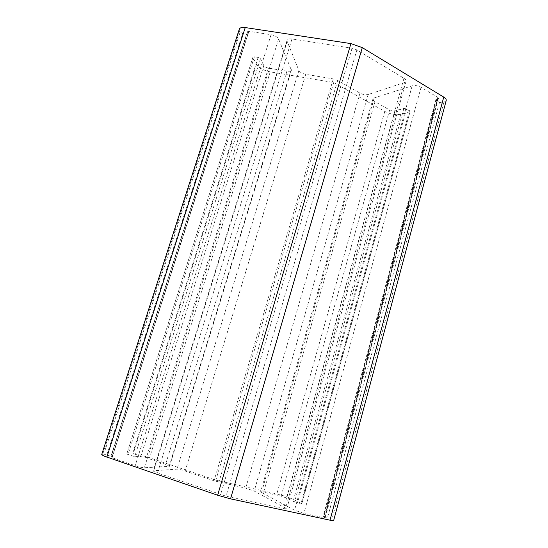 <?xml version="1.0" encoding="UTF-8"?>
<svg xmlns="http://www.w3.org/2000/svg" width="548" height="548" viewBox="0 0 548 548"><rect width="100%" height="100%" fill="white"/><g stroke="black" fill="none" stroke-linecap="round" stroke-linejoin="round"><path stroke-width="0.41" stroke-dasharray="2.74 2.06" d="M106.853 454.854L112.244 456.922L110.758 457.073L112.052 457.738L135.185 465.69C139.233 467.012 142.302 467.697 144.377 467.745L169.558 466.307L165.592 464.368L146.302 457.827L140.788 456.559L134.726 456.648L126.759 454.059L252.964 57.136L254.375 56.814L258.108 57.424L260.471 58.725L263.821 65.575C264.609 66.774 266.143 67.616 268.424 68.103L286.94 71.185C289.419 71.541 290.906 71.206 291.406 70.192L278.603 39.038C277.37 36.928 274.856 35.483 271.061 34.702L248.922 31.311L247.436 31.702L248.086 33.716L246.614 34.099L242.668 33.49L240.154 32.099L103.805 454.155L106.853 454.854L242.668 33.49M291.981 38.977C289.296 38.641 287.673 39.066 287.111 40.251L287.186 41.415L298.907 70.5C299.948 72.302 302.229 73.576 305.729 74.316L333.307 78.912L337.678 80.433L359.981 93.119C362.954 94.619 365.674 95.085 368.146 94.509L404.52 82.529L406.041 81.296C406.294 80.316 405.602 79.316 403.965 78.282L356.878 49.902L352.056 48.203L291.981 38.977L157.516 472.999L226.043 496.214L283.597 508.626L286.775 508.784L254.231 491.077L245.682 488.193L214.035 480.788L185.203 471.013C181.484 469.807 178.751 469.184 177.011 469.15L153.241 470.821C153.303 471.287 154.728 472.013 157.516 472.999M330.67 518.387L442.387 102.75L439.51 102.243L436.53 100.462L435.913 99.565L438.475 98.325L437.859 97.428L421.07 87.29C417.98 85.666 415.007 85.18 412.165 85.824L374.174 97.955L372.928 98.941C372.715 99.811 373.407 100.722 374.996 101.661L389.642 109.997L395.012 110.936L403.862 108.422L406.602 108.894L410.137 111.415L301.516 503.605L301.832 503.845L294.557 502.043L286.748 498.05L281.131 496.159L263.643 492.227L260.595 492.001L294.523 510.209L303.907 513.401L324.272 517.785L325.211 517.826L323.101 516.545L327.629 517.367L330.67 518.387L333.705 520.353M103.805 454.155L101.75 454.415M240.154 32.099L239.305 29.195M446.188 100.654L443.873 102.339L442.387 102.75M409.692 111.751L400.752 114.21C395.731 115.162 390.402 114.231 384.765 111.402L333.718 82.536L270.233 71.87C263.478 70.439 258.896 67.938 256.478 64.356L252.998 57.478M301.516 503.605L293.598 499.584C289.002 497.426 283.419 495.55 276.85 493.96L215.837 480.185L149.59 457.765C142.446 455.443 136.966 454.176 133.15 453.963L126.931 454.004M333.718 82.536L215.837 480.185M246.614 34.099L110.963 456.265M248.039 33.277L112.011 456.991M247.484 32.147L110.997 457.005M248.922 31.311L112.052 457.738M271.061 34.702L135.185 465.69M278.603 39.038L144.377 467.745M291.337 69.247L169.106 466.471M286.94 71.185L165.592 464.368M268.424 68.103L146.302 457.827M263.821 65.575L140.788 456.559M260.471 58.725L134.726 456.648M258.108 57.424L131.89 455.998M254.375 56.814L127.992 454.676M287.186 41.415L153.789 470.609M352.056 48.203L220.591 494.68M356.878 49.902L226.043 496.214M403.965 78.282L283.597 508.626M404.52 82.529L285.714 507.914M368.146 94.509L254.231 491.077M359.981 93.119L245.682 488.193M337.678 80.433L218.912 482.172M333.307 78.912L214.035 480.788M305.729 74.316L185.203 471.013M298.907 70.5L177.011 469.15M439.51 102.243L327.629 517.367M436.53 100.462L324.032 516.593M436.475 99.154L323.505 516.853M437.914 98.75L324.793 517.511M437.859 97.428L324.272 517.785M421.07 87.29L303.907 513.401M412.165 85.824L294.523 510.209M374.174 97.955L261.451 492.693M374.996 101.661L263.643 492.227M389.642 109.997L281.131 496.159M395.012 110.936L286.748 498.05M403.862 108.422L294.557 502.043M406.602 108.894L297.434 503.009M409.507 110.573L300.9 503.783M239.565 30.928L102.729 454.162M443.873 102.339L332.006 519.066M256.478 64.356L133.15 453.963M400.752 114.21L293.598 499.584M384.765 111.402L276.85 493.96M270.233 71.87L149.59 457.765M248.086 33.716L112.244 456.922M247.436 31.702L110.758 457.073M291.406 70.192L169.558 466.307M252.964 57.136L126.759 454.059M287.111 40.251L153.241 470.821M406.041 81.296L286.775 508.784M435.913 99.565L323.101 516.545M438.475 98.325L325.211 517.826M372.928 98.941L260.595 492.001M410.137 111.415L301.832 503.845"/><path stroke-width="0.82" d="M239.305 29.195L239.332 29.106C240.003 27.66 241.976 27.14 245.244 27.558L350.905 43.6L362.283 47.621L443.743 97.092C445.675 98.311 446.49 99.496 446.188 100.654L333.705 520.353C333.602 520.73 332.369 520.669 330.006 520.182L230.53 498.851L217.652 495.221L106.867 457.066C103.49 455.874 101.777 455.004 101.736 454.45L101.75 454.415M245.244 27.558L106.867 457.066M350.905 43.6L217.652 495.221M362.283 47.621L230.53 498.851M443.743 97.092L330.006 520.182M239.332 29.106L101.736 454.45"/></g></svg>
